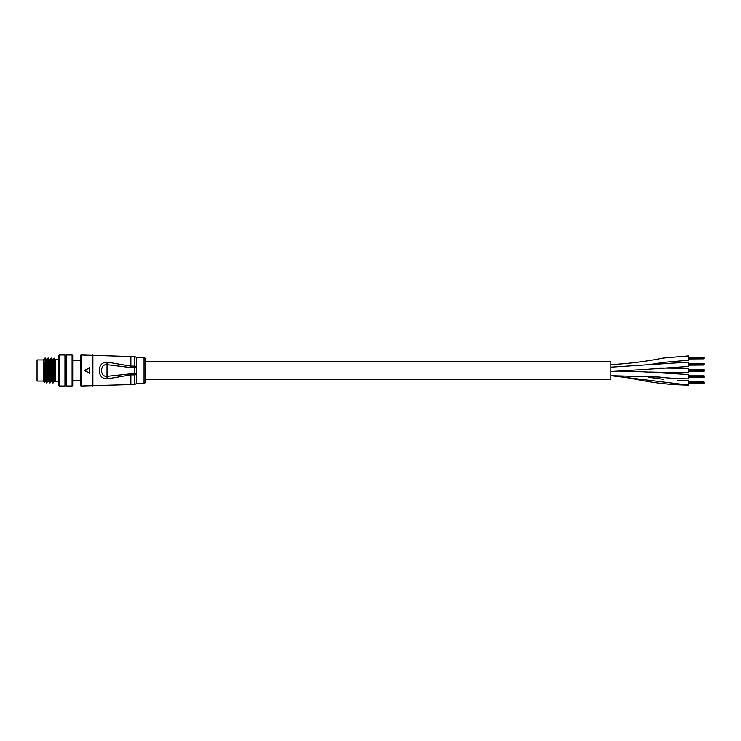 <?xml version="1.0" encoding="UTF-8"?>
<svg xmlns="http://www.w3.org/2000/svg" width="741" height="741" viewBox="0 0 741 741"><rect width="100%" height="100%" fill="white"/><g stroke="black" fill="none" stroke-linecap="round" stroke-linejoin="round"><path stroke-width="1.11" d="M619.189 371.361L642.716 371.778L688.445 374.529L688.445 378.873C675.236 378.54 665.622 377.929 659.61 377.049L610.89 375.678L626.979 377.632L640.363 380.142C656.23 383.292 672.254 384.94 688.445 385.079L688.445 380.735L677.404 380.448M688.445 372.667L673.541 372.547L688.445 372.667L688.445 368.333L659.907 368.018M688.445 362.127L610.89 367.175L688.445 362.127L688.445 366.471L644.92 369.453L688.445 366.471M610.89 371.519L644.92 369.453L610.89 371.519M610.89 364.609C628.516 363.701 646.004 361.515 663.352 358.051L688.445 355.921L688.445 360.265L663.343 362.395L688.445 360.265M145.616 361.812L610.89 361.812L610.89 379.188L145.616 379.188M688.445 382.032L703.95 382.032L703.95 383.162L688.445 383.153L703.95 383.532L688.445 383.532M703.95 382.662L688.445 382.662M703.95 382.152L688.445 382.152M703.95 383.532L688.445 383.662M703.95 382.282L688.445 382.282M703.95 383.662L688.445 383.782M703.95 383.412L688.445 383.412M703.95 382.402L688.445 382.402M703.95 382.652L688.445 382.652M703.95 382.782L688.445 382.782M703.95 383.032L688.445 383.032M688.445 375.826L703.95 375.826L703.95 376.956L688.445 376.956L703.95 377.326L688.445 377.326M703.95 376.456L688.445 376.456M703.95 375.956L688.445 375.956M703.95 377.326L688.445 377.456M703.95 376.076L688.445 376.076M703.95 377.456L688.445 377.586M703.95 377.206L688.445 377.206M703.95 376.206L688.445 376.206M703.95 376.447L688.445 376.447M703.95 376.576L688.445 376.576M703.95 376.826L688.445 376.826M688.445 369.62L703.95 369.62L703.95 370.75L688.445 370.75L703.95 371.13L688.445 371.13M703.95 370.25L688.445 370.25L703.95 370.25M703.95 369.75L688.445 369.75M703.95 371.13L688.445 371.25M703.95 369.87L688.445 369.87M703.95 371.25L688.445 371.38M703.95 371L688.445 371M703.95 370L688.445 370M703.95 370.38L688.445 370.38M703.95 370.62L688.445 370.62M688.445 363.414L703.95 363.414L703.95 364.924L688.445 364.924M703.95 364.044L688.445 364.044L703.95 364.044M703.95 363.544L688.445 363.544M703.95 364.924L688.445 365.044M703.95 364.544L688.445 364.544M703.95 363.674L688.445 363.674M703.95 365.044L688.445 365.174M703.95 364.553L688.445 364.553M703.95 364.794L688.445 364.794M703.95 363.794L688.445 363.794M703.95 364.174L688.445 364.174M703.95 364.424L688.445 364.424M703.95 357.218L688.445 357.218L703.95 357.218L703.95 358.718L688.445 358.718M703.95 357.847L688.445 357.847L703.95 357.838M703.95 357.338L688.445 357.338M703.95 358.718L688.445 358.848M703.95 358.338L688.445 358.338M703.95 357.468L688.445 357.468M703.95 358.848L688.445 358.968M703.95 358.348L688.445 358.348M703.95 358.598L688.445 358.598M703.95 357.588L688.445 357.588M703.95 357.968L688.445 357.968M703.95 358.218L688.445 358.218M81.251 386.005L134.76 384.459L134.76 374.863L130.879 374.863L107.028 378.901C101.989 378.577 99.433 375.78 99.359 370.5C99.442 365.22 101.999 362.414 107.028 362.099L130.879 366.137L130.879 356.541L81.251 354.995L81.251 386.005A0.778 0.778 0 0 1 80.473 385.237L80.473 355.763A0.778 0.778 0 0 1 81.251 354.995M144.06 383.217A1.547 1.547 0 0 0 145.616 381.671L145.616 359.329A1.547 1.547 0 0 0 144.06 357.783L136.307 357.783L136.307 383.217L144.06 383.217L144.06 357.783M84.872 370.769L89.781 373.066L84.872 370.769L84.872 370.231L89.318 373.334M89.318 367.666L84.872 370.231L89.781 367.934L84.872 370.231M130.879 367.592L106.843 364.655C99.813 363.961 99.794 377.03 106.843 376.345L134.76 373.408L134.76 367.592L130.879 367.592L130.879 366.137L134.76 366.137L134.76 356.541L130.879 356.541M107.028 378.901L107.028 362.099M89.781 367.934L89.476 373.121L89.781 367.934M43.256 381.05L37.05 381.05L37.05 359.95L43.256 359.95M80.473 380.272L72.72 380.272M80.473 360.728L72.72 360.728M58.761 355.615L59.382 354.995L59.382 386.005L58.761 385.385L58.761 355.615M72.72 385.385L72.099 386.005L66.514 386.005L66.514 354.995L72.099 354.995L72.72 355.615L72.72 385.385M44.238 382.337L43.256 381.356L43.256 359.644L44.238 382.337L44.84 381.328M58.761 381.356L55.149 381.837L54.112 358.468M55.658 381.356L55.658 359.644L54.186 358.172L53.296 359.672L55.149 381.837M66.514 385.079L64.967 385.079M66.514 355.921L64.967 355.921M59.382 354.995L64.967 354.995L64.967 386.005L59.382 386.005M58.761 359.644L55.658 359.644M54.149 381.328L52.676 382.912C52.166 383.671 51.648 357.329 51.129 358.088L50.193 359.672L51.398 378.179L51.75 381.328L52.676 382.912M51.046 381.328L49.573 382.912C49.063 383.671 48.545 357.329 48.026 358.088L47.091 359.672L48.295 378.179L48.647 381.328L49.573 382.912M53.213 382.912C52.694 383.671 52.185 357.329 51.666 358.088L51.129 358.088M47.943 381.328L46.479 382.912C45.961 383.671 45.442 357.329 44.923 358.088L45.46 358.088C45.979 357.329 46.498 383.671 47.007 382.912M50.11 382.912C49.601 383.671 49.082 357.329 48.563 358.088L48.026 358.088M53.333 359.644L52.555 359.644L51.666 358.088M50.231 359.644L49.49 359.672L48.563 358.088M47.128 359.644L46.359 359.644L45.46 358.088M44.895 358.116L43.997 359.672L45.192 378.179L45.544 381.328L46.479 382.912M72.099 386.005L72.099 354.995M44.025 359.644L43.256 359.644L44.414 378.179L44.803 381.356L45.581 381.356M46.396 359.672L47.517 378.179L47.906 381.356L48.684 381.356M49.49 359.672L50.62 378.179L51.009 381.356L51.787 381.356M52.592 359.672L53.723 378.179L54.112 381.356L54.89 381.356M611.232 375.678L688.445 385.079M649.033 364.711L663.343 362.395L649.033 364.711M92.884 386.005L92.884 354.995M130.879 384.459L130.879 373.408M136.307 367.592L134.76 367.592L134.76 366.137L136.307 366.387M136.307 374.613L134.76 374.863L134.76 373.408L136.307 373.408M648.57 377.243L663.186 379.281M648.866 372.038L673.541 372.547M134.76 356.541L136.307 357.319M134.76 384.459L136.307 383.681"/></g></svg>
